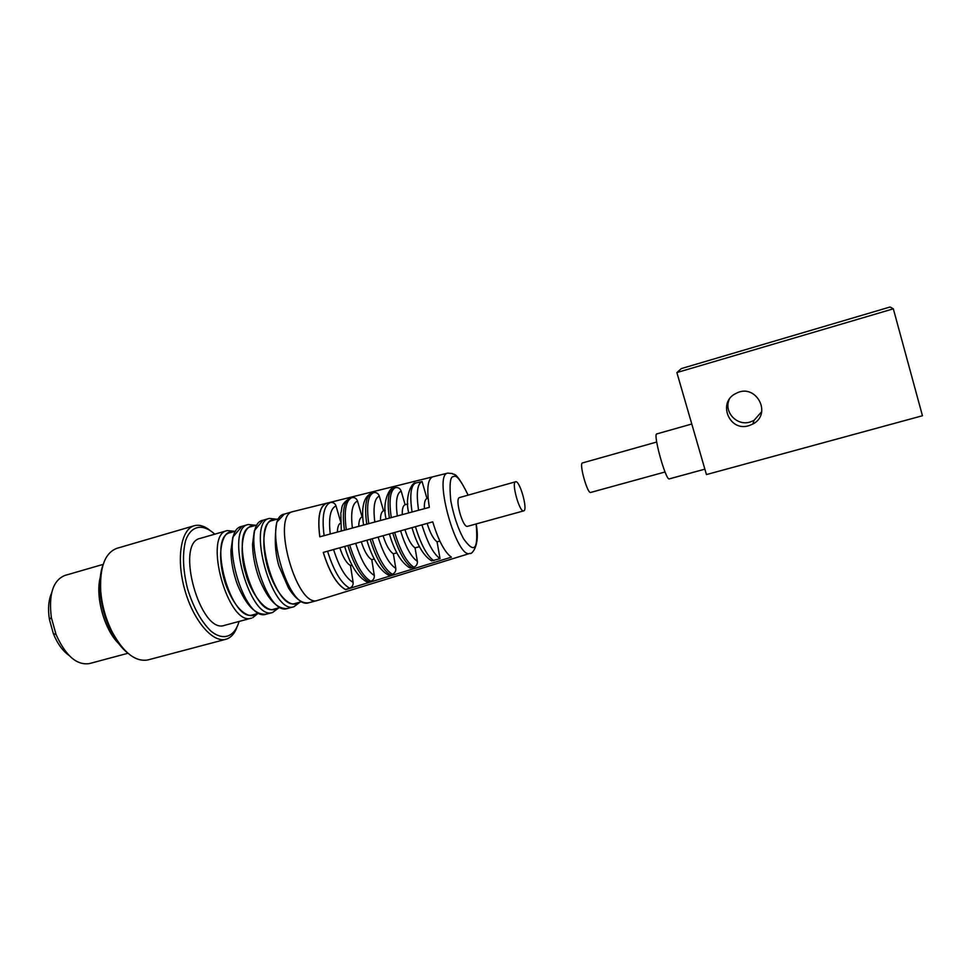 <?xml version="1.0" encoding="UTF-8"?>
<svg xmlns="http://www.w3.org/2000/svg" width="971" height="971" viewBox="0 0 971 971"><rect width="100%" height="100%" fill="white"/><g stroke="black" fill="none" stroke-linecap="round" stroke-linejoin="round"><path stroke-width="1.46" d="M706.439 474.576L676.872 372.573L893.332 308.827L922.45 415.746L706.439 474.576M748.847 425.686L752.865 424.024C772.782 413.877 755.778 382.598 736.176 393.352C717.108 401.848 729.039 432.156 748.847 425.686M676.872 372.573L681.351 368.579L890.104 306.994L893.332 308.827M729.257 399.384C723.504 411.838 736.819 426.342 750.073 422.033L754.006 420.407L761.713 411.631M691.777 424.011L656.784 433.916C652.706 433.673 665.888 481.106 669.286 478.885L704.861 469.163M656.712 442.023L582.479 462.936C578.789 463.094 587.419 494.154 590.684 492.443L665.038 471.991M236.742 627.873C234.569 633.238 231.571 636.818 227.76 638.615L225.842 639.294C212.661 643.154 193.168 620.36 184.684 589.47C176.018 558.628 180.982 529.122 194.285 525.724C198.982 524.474 204.031 525.857 209.445 529.899M194.285 525.724L116.884 548.336C104.941 552.875 99.564 567.27 100.753 591.545C101.991 605.382 105.657 618.563 111.738 631.077C123.244 652.512 135.297 662.137 147.895 659.94L225.842 639.294M239.097 621.44C234.569 636.964 223.33 641.321 210.816 631.016C201.094 621.428 193.338 607.361 187.549 588.778C182.9 569.892 182.257 553.834 185.619 540.604C190.996 525.311 202.866 523.235 214.773 534.184M103.205 564.297C100.316 571.943 99.297 581.35 100.147 592.492C101.348 605.831 104.868 618.527 110.73 630.592C115.792 640.654 121.557 648.227 128.026 653.313M227.08 530.627L200.269 538.371C174.731 542.716 200.281 634.646 224.447 625.373L251.513 618.114C228.282 627.169 202.563 534.681 227.19 530.591L235.043 531.295M120.355 645.084C104.516 631.854 94.187 594.822 100.899 575.305M103.181 564.369L64.814 575.475C53.017 580.379 48.526 594.386 51.329 617.495L56.027 634.427C65.555 655.692 76.648 665.426 89.296 663.606L127.966 653.265M235.637 531.125L230.127 532.715C207.114 536.526 231.207 623.236 252.933 614.789L258.541 613.284M51.584 593.038C48.501 600.127 47.785 608.951 49.424 619.486L53.381 633.735C57.435 643.664 62.642 650.886 68.977 655.389M256.975 524.983L251.161 526.646C228.816 530.251 253.03 617.386 274.077 609.108L279.976 607.518M278.507 518.769L272.39 520.529C250.736 523.927 275.06 611.475 295.415 603.379L301.617 601.704M470.025 553.373L317.651 600.394C296.713 608.878 270.618 514.946 292.975 511.596L326.292 503.306M432.593 476.882C427.616 479.237 426.536 489.396 429.352 507.36L319.787 536.817C317.347 517.361 319.532 506.182 326.365 503.294L447.643 473.132M323.246 552.426L432.726 521.852C438.443 540.519 444.669 552.293 451.381 557.16L345.591 589.664C336.986 584.87 329.533 572.453 323.246 552.426M323.294 552.414C329.57 572.368 336.998 584.736 345.579 589.518L345.591 589.664M339.826 547.79C342.86 557.208 346.416 563.119 350.47 565.535L353.116 582.394C353.31 585.173 352.145 587.103 349.645 588.183L345.579 589.518M439.851 541.078L437.059 541.842L440.045 558.653C433.467 554.004 427.434 542.74 421.936 524.862M411.971 527.641C417.045 544.913 423.599 555.982 431.634 560.862L440.045 558.653M404.931 529.608C407.966 539.208 411.34 545.289 415.054 547.862L419.448 546.661M415.054 547.862L417.372 561.335C411.194 557.111 405.587 546.94 400.574 530.834M389.395 533.953C394.651 551.722 401.521 563.059 409.98 567.962L413.864 567.198C416.425 566.093 417.603 564.139 417.372 561.335M383.072 535.713C386.106 545.253 389.529 551.273 393.364 553.798L396.836 552.851M393.364 553.798L395.804 568.411C389.201 564.139 383.302 553.701 378.107 537.109M388.388 575.038L392.308 574.249C394.857 573.145 396.022 571.203 395.804 568.411M361.297 541.806C364.331 551.273 367.815 557.245 371.772 559.709L374.284 559.017M371.772 559.709L374.308 575.451C367.281 571.13 361.066 560.437 355.702 543.359M367.099 582.017L370.825 581.265C373.35 580.173 374.515 578.243 374.308 575.451M350.47 565.535L352.024 565.11M330.237 534.001C328.441 517.725 330.371 508.367 336.027 505.952C335.007 503.306 333.174 502.153 330.528 502.493L326.365 503.294M336.027 505.952L340.469 521.269M352.376 528.054C350.567 512.324 352.279 503.33 357.51 501.06C356.491 498.402 354.633 497.237 351.963 497.577L349.948 498.05C339.522 505.126 342.739 507.687 340.821 513.101L341.294 531.028M357.51 501.06L362.098 516.9C359.938 517.737 358.821 520.893 358.76 526.343M362.741 516.718L362.098 516.9M374.806 522.022C372.985 506.862 374.478 498.22 379.309 496.096C378.277 493.414 376.408 492.261 373.714 492.6L371.565 493.098C363.712 496.667 361.042 507.311 363.555 525.044M379.309 496.096L383.557 510.819C381.445 511.656 380.414 514.885 380.462 520.505M385.232 510.345L383.557 510.819M397.297 515.977C395.452 501.388 396.751 493.098 401.181 491.108C400.149 488.413 398.28 487.248 395.561 487.6L393.486 488.085C391.082 486.083 381.469 500.186 386.094 518.987M401.181 491.108L405.113 504.714C403.062 505.551 402.103 508.853 402.261 514.642M407.784 503.949L405.113 504.714M418.586 510.261C416.086 493.365 417.251 483.789 422.082 481.531L415.503 483.048C412.893 481.276 404.264 494.931 408.694 512.919M422.082 481.531L426.973 498.511C424.982 499.349 424.121 502.735 424.388 508.695M428.102 498.196L426.973 498.511M326.402 503.427C319.605 506.316 317.42 517.434 319.847 536.793M515.601 481.774C519.655 479.965 528.042 509.581 523.83 510.831L523.685 510.88C519.594 512.797 511.074 482.174 515.601 481.774L459.599 497.54C454.404 498.147 462.815 528.418 467.597 526.306L467.755 526.258M427.131 523.418C430.153 533.067 433.467 539.208 437.059 541.842M340.53 523.066C338.576 524.158 337.52 527.168 337.374 532.084M252.739 617.69L257.946 613.441M255.591 614.073C251.368 618.491 236.754 614.861 225.321 583.413C215.089 550.557 223.961 531.792 230.03 532.254L232.7 531.974M241.888 526.355L232.797 537.157L230.928 550.751C231.049 561.663 233.186 572.89 237.349 584.408C245.979 605.334 255.628 615.238 266.285 614.158C243.551 623.091 217.747 530.263 241.888 526.355L248.212 524.522C224.289 528.37 250.13 621.331 272.645 612.458L278.883 607.81M276.65 608.416C265.787 616.112 249.256 589.555 245.627 573.121C239.849 556.626 240.432 524.716 253.662 525.93M263.032 520.238L254.341 530.724L252.545 544.282C252.715 555.23 254.875 566.53 259.002 578.182C267.583 599.362 277.099 609.448 287.55 608.465C265.544 617.204 239.631 523.927 263.032 520.238L269.307 518.429M299.384 602.311L293.97 606.741C272.196 615.432 246.233 522.034 269.416 518.405L276.917 519.23M297.903 602.712C294.007 607.069 280.146 603.161 268.785 571.373C258.517 538.177 266.564 519.497 272.293 520.068L274.817 519.837M308.948 602.724C287.683 611.075 261.757 517.507 284.382 514.072L292.975 511.596M447.704 473.12L452.474 473.532C453.421 476.008 454.95 468.253 468.131 495.149C461.019 480.427 456.152 474.249 453.518 476.627C450.143 476.312 449.245 484.395 450.799 500.89C453.748 515.965 457.984 528.576 463.519 538.711C474.006 553.373 478.472 550.921 476.142 523.964C480.779 548.142 470.049 555.181 470.243 553.3C457.025 560.583 432.872 474.71 447.704 473.12M349.645 588.183C341.161 583.413 333.793 571.094 327.555 551.225M324.108 535.652C321.68 516.39 323.816 505.345 330.528 502.493M353.116 582.394C345.64 578.036 339.122 567.088 333.575 549.537M415.43 526.683C420.977 544.695 427.094 556.031 433.794 560.692M415.746 482.975C410.794 485.269 409.568 494.955 412.068 512.008M369.053 581.847C361.006 577.09 353.93 564.988 347.861 545.556M344.426 530.19C341.974 511.438 343.892 500.708 350.167 497.989M370.825 581.265C362.814 576.519 355.774 564.442 349.706 545.034M346.283 529.693C343.831 510.989 345.725 500.283 351.963 497.577M394.651 532.484C400.355 550.933 406.764 562.512 413.864 567.198M395.561 487.6C390.208 490.027 388.776 500.029 391.264 517.604M392.77 533.006C398.486 551.504 404.919 563.095 412.056 567.792M393.728 488.025C388.339 490.452 386.895 500.478 389.383 518.101M390.403 574.868C382.817 570.135 376.068 558.289 370.169 539.318M366.759 524.182C364.283 506 365.958 495.623 371.796 493.037M392.308 574.249C384.759 569.528 378.035 557.694 372.148 538.771M368.749 523.648C366.273 505.515 367.924 495.161 373.714 492.6M752.865 424.024L754.006 420.407M110.73 630.592L111.738 631.077M100.147 592.492L100.753 591.545M53.381 633.735L56.027 634.427M49.424 619.486L51.329 617.495M266.285 614.158L272.645 612.458M255.883 525.287L248.212 524.522M287.55 608.465L293.97 606.741L300.027 602.141M317.651 600.394L309.009 602.712C302.345 603.962 295.487 599.034 288.448 587.916L278.908 565.972C274.975 552.693 274.271 538.068 276.82 522.082L284.382 514.072M467.597 526.306L523.685 510.88M344.644 546.455C350.288 565.219 357.765 577.077 367.099 582.03M366.88 540.24C372.33 558.519 379.503 570.111 388.388 575.05"/></g></svg>
